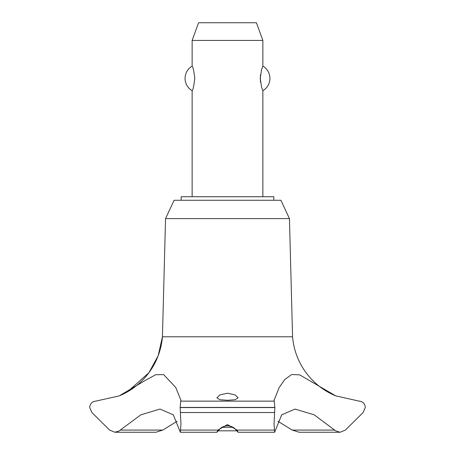 <?xml version="1.0" encoding="UTF-8"?>
<svg xmlns="http://www.w3.org/2000/svg" width="455" height="455" viewBox="0 0 455 455"><rect width="100%" height="100%" fill="white"/><g stroke="black" fill="none" stroke-linecap="round" stroke-linejoin="round"><path stroke-width="0.68" d="M273.825 200.268L273.825 196.736L181.175 196.736L181.175 200.268M289.448 218.61L280.9 200.268L174.1 200.268L165.552 218.61L162.435 336.774A70.206 70.206 0 0 1 120.319 395.423L127.434 391.857L148.933 372.696L158.186 355.673L162.435 336.774L292.565 336.774L289.448 218.61L165.552 218.61M114.899 432.25L155.872 432.25L162.754 430.083L120.256 430.083L119.216 430.919L114.899 432.25L109.632 430.089L91.887 412.526M162.754 430.089L177.137 421.228M363.113 412.526L345.368 430.089L340.101 432.25L335.784 430.919L314.177 414.829L295.005 409.079L281.679 414.829L274.655 432.25L274.035 423.986L274.61 412.526L180.39 412.526L180.965 423.986L180.345 432.25L173.321 414.829L159.995 409.079L140.822 414.829L120.256 430.083M91.887 412.531L89.686 407.424C90.13 403.568 92.16 401.469 95.783 401.134L119.216 395.89L145.93 380.039L155.746 374.715L163.663 374.63L175.698 387.381L180.965 400.372L180.709 401.134L274.291 401.134L274.035 400.372L279.137 387.671L284.773 379.51L291.683 374.505L299.714 374.875L335.784 395.89L359.223 401.134C362.84 401.469 364.87 403.568 365.314 407.424L363.113 412.531M335.784 395.89A70.206 70.206 0 0 1 292.565 336.774M180.709 401.134L180.157 407.566L274.843 407.566L274.291 401.134M180.157 407.424L274.843 407.424M227.5 424.578L237.123 430.089L238.062 432.25L236.065 430.083C234.308 427.507 231.453 426.079 227.5 425.795C223.547 426.079 220.692 427.507 218.935 430.083L216.938 432.25L217.877 430.089L227.5 424.578M227.5 400.275L219.936 399.735L216.893 397.852L219.907 394.912L227.5 393.217L235.099 394.912L238.107 397.852L235.064 399.735L227.5 400.275M262.865 196.736L262.865 90.647L261.597 87.246L260.209 78.397L261.597 69.547L262.865 66.146L262.865 40.432L192.135 40.432L192.135 66.146C192.954 66.618 193.836 70.701 194.791 78.397C193.836 86.092 192.954 90.175 192.135 90.647L192.135 196.736M260.425 74.899L260.425 81.894M192.135 40.432L198.573 22.75L256.427 22.75L262.865 40.432M262.865 66.146A14.145 14.145 0 0 1 262.865 90.647M192.135 90.647A14.145 14.145 0 0 1 192.135 66.146M221.994 427.302L233.005 427.302M236.64 430.834L218.36 430.834M274.61 412.531L274.843 407.566M334.743 430.083L292.247 430.083L299.128 432.25L340.101 432.25M277.863 421.228L292.247 430.089M180.157 407.566L180.39 412.531M237.123 430.089L274.211 430.089M180.789 430.089L217.877 430.089M238.062 432.25L274.655 432.25M216.938 432.25L180.345 432.25"/></g></svg>
